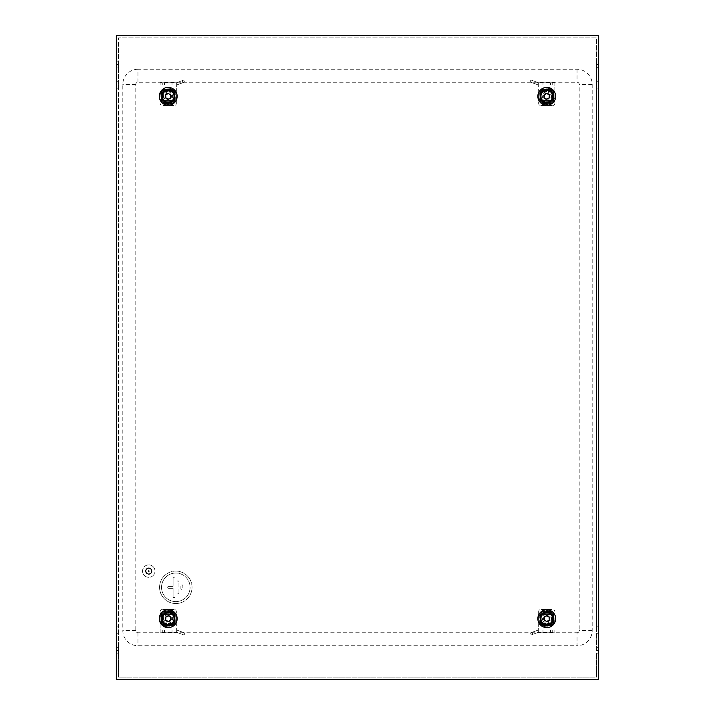 <?xml version="1.0" encoding="UTF-8"?>
<svg xmlns="http://www.w3.org/2000/svg" width="715" height="715" viewBox="0 0 715 715"><rect width="100%" height="100%" fill="white"/><g stroke="black" fill="none" stroke-linecap="round" stroke-linejoin="round"><path stroke-width="0.54" stroke-dasharray="3.58 2.68" d="M168.24 84.96L164.45 84.96L168.24 84.96M168.24 82.797L164.45 82.797L168.24 82.797M162.287 84.96L176.346 84.96L176.346 82.797L176.346 84.951A3.244 3.244 0 0 0 177.266 84.763A3.244 3.244 0 0 1 176.158 84.96A3.244 3.244 0 0 0 176.346 84.951L160.124 84.96L162.287 84.96L162.287 82.797L160.124 82.797L176.346 82.797L162.287 82.797M176.346 82.797L182.084 80.706L176.346 82.797L176.346 103.344A2.163 2.163 0 0 1 174.183 105.507L162.287 105.507A2.163 2.163 0 0 1 160.124 103.344A2.163 2.163 0 0 0 162.287 105.507L174.183 105.507A2.163 2.163 0 0 0 176.346 103.344L176.346 84.96M173.102 91.448L163.369 91.448L163.369 101.181L173.102 101.181L173.102 91.448L163.369 91.448L163.369 101.181L173.102 101.181L173.102 91.448M160.124 82.797L160.124 84.96M177.266 84.763L182.826 82.743L177.266 84.763M184.854 82.002L182.826 82.743L184.854 82.002L184.121 79.964L182.084 80.706L184.121 79.964L184.854 82.002M544.061 96.311A2.708 2.708 0 0 0 546.76 99.019A2.708 2.708 0 0 0 549.469 96.311A2.708 2.708 0 0 0 546.76 93.611A2.708 2.708 0 0 0 544.061 96.311A2.708 2.708 0 0 0 546.76 99.019A2.708 2.708 0 0 0 549.469 96.311A2.708 2.708 0 0 0 546.76 93.611A2.708 2.708 0 0 0 544.061 96.311A2.708 2.708 0 0 0 546.76 99.019A2.708 2.708 0 0 0 549.469 96.311A2.708 2.708 0 0 1 546.76 99.019A2.708 2.708 0 0 1 544.061 96.311A2.708 2.708 0 0 1 546.76 93.611A2.708 2.708 0 0 1 549.469 96.311A2.708 2.708 0 0 0 546.76 93.611A2.708 2.708 0 0 0 544.061 96.311A2.708 2.708 0 0 1 546.76 93.611A2.708 2.708 0 0 1 549.469 96.311A2.708 2.708 0 0 1 546.76 99.019A2.708 2.708 0 0 1 544.061 96.311M552.713 102.263L540.817 102.263L540.817 90.367L552.713 90.367L552.713 102.263L540.817 102.263L540.817 90.367L552.713 90.367L552.713 102.263M551.792 103.13L551.792 103.666L541.738 103.666L551.792 103.666L551.792 102.102L551.792 103.72L541.738 103.72L541.738 101.342L540.817 101.342L540.817 91.288L541.738 91.288L541.738 88.964L551.792 88.964L551.792 91.288L552.713 91.288L552.713 101.342L551.792 101.342L551.792 103.72L541.738 103.72L541.738 101.342L540.817 101.342L540.817 91.288L541.738 91.288L541.738 88.964L551.792 88.964L551.792 91.288L552.713 91.288L552.713 101.342L551.792 101.342L551.792 102.585L541.738 102.585L541.738 103.666L541.738 102.585L541.738 103.666L541.738 103.13L551.792 103.13L541.738 103.13L541.738 102.585L551.792 102.585L541.738 102.585L551.792 102.585L551.792 103.13M541.738 89.5L541.738 90.528L541.738 88.91L551.792 88.91L551.792 90.528L551.792 89.5L541.738 89.5L551.792 89.5L551.792 90.045L541.738 90.045L541.738 88.91L551.792 88.91L551.792 90.528L551.792 90.045L541.738 90.045L551.792 90.045L541.738 90.045L541.738 89.5M540.272 91.288L539.736 91.288L540.272 91.288L540.272 101.342L540.817 101.342L539.736 101.342L539.736 91.288L540.817 91.288L540.272 91.288L540.272 101.342L539.736 101.342L540.272 101.342M539.736 101.342L539.736 91.288M553.258 101.342L553.794 101.342L553.258 101.342L553.258 91.288L552.713 91.288L553.794 91.288L553.794 101.342L552.713 101.342L553.258 101.342L553.258 91.288L553.794 91.288L553.258 91.288M553.794 91.288L553.794 101.342M541.738 90.528L541.738 92.155L541.738 90.528L551.792 90.528L551.792 92.155L551.792 90.528L541.738 90.528M551.792 102.102L551.792 100.475L551.792 102.102L541.738 102.102L541.738 100.475L541.738 102.102L551.792 102.102M165.531 96.311A2.708 2.708 0 0 0 168.24 99.019A2.708 2.708 0 0 0 170.939 96.311A2.708 2.708 0 0 0 168.24 93.611A2.708 2.708 0 0 0 165.531 96.311A2.708 2.708 0 0 0 168.24 99.019A2.708 2.708 0 0 0 170.939 96.311A2.708 2.708 0 0 0 168.24 93.611A2.708 2.708 0 0 0 165.531 96.311A2.708 2.708 0 0 0 168.24 99.019A2.708 2.708 0 0 0 170.939 96.311A2.708 2.708 0 0 1 168.24 99.019A2.708 2.708 0 0 1 165.531 96.311A2.708 2.708 0 0 1 168.24 93.611A2.708 2.708 0 0 1 170.939 96.311A2.708 2.708 0 0 0 168.24 93.611A2.708 2.708 0 0 0 165.531 96.311A2.708 2.708 0 0 1 168.24 93.611A2.708 2.708 0 0 1 170.939 96.311A2.708 2.708 0 0 1 168.24 99.019A2.708 2.708 0 0 1 165.531 96.311M174.183 102.263L162.287 102.263L162.287 90.367L174.183 90.367L174.183 102.263L162.287 102.263L162.287 90.367L174.183 90.367L174.183 102.263M173.262 103.13L173.262 103.666L163.208 103.666L173.262 103.666L173.262 102.102L173.262 103.72L163.208 103.72L163.208 101.342L162.287 101.342L162.287 91.288L163.208 91.288L163.208 88.964L173.262 88.964L173.262 91.288L174.183 91.288L174.183 101.342L173.262 101.342L173.262 103.72L163.208 103.72L163.208 101.342L162.287 101.342L162.287 91.288L163.208 91.288L163.208 88.964L173.262 88.964L173.262 91.288L174.183 91.288L174.183 101.342L173.262 101.342L173.262 102.585L163.208 102.585L163.208 103.666L163.208 102.585L163.208 103.666L163.208 103.13L173.262 103.13L163.208 103.13L163.208 102.585L173.262 102.585L163.208 102.585L173.262 102.585L173.262 103.13M163.208 89.5L163.208 90.528L163.208 88.91L173.262 88.91L173.262 90.528L173.262 89.5L163.208 89.5L173.262 89.5L173.262 90.045L163.208 90.045L163.208 88.91L173.262 88.91L173.262 90.528L173.262 90.045L163.208 90.045L173.262 90.045L163.208 90.045L163.208 89.5M161.742 91.288L161.206 91.288L161.742 91.288L161.742 101.342L162.287 101.342L161.206 101.342L161.206 91.288L162.287 91.288L161.742 91.288L161.742 101.342L161.206 101.342L161.742 101.342M161.206 101.342L161.206 91.288M174.728 101.342L175.264 101.342L174.728 101.342L174.728 91.288L174.183 91.288L175.264 91.288L175.264 101.342L174.183 101.342L174.728 101.342L174.728 91.288L175.264 91.288L174.728 91.288M175.264 91.288L175.264 101.342M163.208 90.528L163.208 92.155L163.208 90.528L173.262 90.528L173.262 92.155L173.262 90.528L163.208 90.528M173.262 102.102L173.262 100.475L173.262 102.102L163.208 102.102L163.208 100.475L163.208 102.102L173.262 102.102M546.76 84.96L550.55 84.96L546.76 84.96M546.76 82.797L550.55 82.797L546.76 82.797M538.654 82.797L532.916 80.706L538.654 82.797L538.654 103.344A2.163 2.163 0 0 0 540.817 105.507A2.163 2.163 0 0 1 538.654 103.344L538.654 84.96A3.244 3.244 0 0 0 538.842 84.96A3.244 3.244 0 0 1 537.734 84.763A3.244 3.244 0 0 0 538.654 84.951L554.876 84.96L554.876 82.797L538.654 82.797L538.654 84.951L538.654 82.797L554.876 82.797L554.876 86.041L554.876 82.797M538.654 84.96L554.876 84.96M554.876 103.344L554.876 86.041L554.876 103.344A2.163 2.163 0 0 1 552.713 105.507A2.163 2.163 0 0 0 554.876 103.344M551.631 91.448L541.899 91.448L541.899 101.181L551.631 101.181L551.631 91.448L541.899 91.448L541.899 101.181L551.631 101.181L551.631 91.448M540.817 105.507L552.713 105.507L540.817 105.507M532.175 82.743L537.734 84.763L530.146 82.002L532.175 82.743L532.916 80.706L530.879 79.964L532.916 80.706L532.175 82.743M530.146 82.002L530.879 79.964L530.146 82.002M170.671 96.311A4.496 4.496 0 0 1 170.84 95.077L170.608 94.675A4.496 4.496 0 0 1 168.472 93.442L167.998 93.442A4.496 4.496 0 0 1 165.862 94.675L165.63 95.077A4.496 4.496 0 0 1 165.63 97.553L165.862 97.955A4.496 4.496 0 0 1 167.998 99.188L168.472 99.188A4.496 4.496 0 0 1 170.608 97.955L170.84 97.553A4.496 4.496 0 0 1 170.671 96.311M171.484 96.311A3.244 3.244 0 0 1 168.24 99.555A3.244 3.244 0 0 1 164.995 96.311A3.244 3.244 0 0 1 168.24 93.066A3.244 3.244 0 0 1 171.484 96.311A3.244 3.244 0 0 1 168.24 99.555A3.244 3.244 0 0 1 164.995 96.311A3.244 3.244 0 0 1 168.24 93.066A3.244 3.244 0 0 1 171.484 96.311M174.076 96.311A5.836 5.836 0 0 1 168.24 102.156A5.836 5.836 0 0 1 162.394 96.311A5.836 5.836 0 0 1 168.24 90.474A5.836 5.836 0 0 1 174.076 96.311M549.2 96.311A4.496 4.496 0 0 1 549.37 95.077L549.138 94.675A4.496 4.496 0 0 1 547.002 93.442L546.528 93.442A4.496 4.496 0 0 1 544.392 94.675L544.16 95.077A4.496 4.496 0 0 1 544.16 97.553L544.392 97.955A4.496 4.496 0 0 1 546.528 99.188L547.002 99.188A4.496 4.496 0 0 1 549.138 97.955L549.37 97.553A4.496 4.496 0 0 1 549.2 96.311M550.005 96.311A3.244 3.244 0 0 1 546.76 99.555A3.244 3.244 0 0 1 543.516 96.311A3.244 3.244 0 0 1 546.76 93.066A3.244 3.244 0 0 1 550.005 96.311A3.244 3.244 0 0 1 546.76 99.555A3.244 3.244 0 0 1 543.516 96.311A3.244 3.244 0 0 1 546.76 93.066A3.244 3.244 0 0 1 550.005 96.311M552.606 96.311A5.836 5.836 0 0 1 546.76 102.156A5.836 5.836 0 0 1 540.924 96.311A5.836 5.836 0 0 1 546.76 90.474A5.836 5.836 0 0 1 552.606 96.311M165.8 618.69A4.496 4.496 0 0 1 165.63 619.923L165.862 620.325A4.496 4.496 0 0 1 167.998 621.558L168.472 621.558A4.496 4.496 0 0 1 170.608 620.325L170.84 619.923A4.496 4.496 0 0 1 170.84 617.447L170.608 617.045A4.496 4.496 0 0 1 168.472 615.812L167.998 615.812A4.496 4.496 0 0 1 165.862 617.045L165.63 617.447A4.496 4.496 0 0 1 165.8 618.69M164.995 618.69A3.244 3.244 0 0 1 168.24 615.445A3.244 3.244 0 0 1 171.484 618.69A3.244 3.244 0 0 1 168.24 621.934A3.244 3.244 0 0 1 164.995 618.69A3.244 3.244 0 0 1 168.24 615.445A3.244 3.244 0 0 1 171.484 618.69A3.244 3.244 0 0 1 168.24 621.934A3.244 3.244 0 0 1 164.995 618.69M162.394 618.69A5.836 5.836 0 0 1 168.24 612.844A5.836 5.836 0 0 1 174.076 618.69A5.836 5.836 0 0 1 168.24 624.526A5.836 5.836 0 0 1 162.394 618.69M165.531 618.69A2.708 2.708 0 0 1 168.24 615.981A2.708 2.708 0 0 1 170.939 618.69A2.708 2.708 0 0 1 168.24 621.389A2.708 2.708 0 0 1 165.531 618.69A2.708 2.708 0 0 0 168.24 621.389A2.708 2.708 0 0 0 170.939 618.69A2.708 2.708 0 0 0 168.24 615.981A2.708 2.708 0 0 0 165.531 618.69A2.708 2.708 0 0 0 168.24 621.389A2.708 2.708 0 0 0 170.939 618.69A2.708 2.708 0 0 0 168.24 615.981A2.708 2.708 0 0 0 165.531 618.69A2.708 2.708 0 0 1 168.24 615.981A2.708 2.708 0 0 1 170.939 618.69A2.708 2.708 0 0 0 168.24 615.981A2.708 2.708 0 0 0 165.531 618.69A2.708 2.708 0 0 0 168.24 621.389A2.708 2.708 0 0 0 170.939 618.69A2.708 2.708 0 0 1 168.24 621.389A2.708 2.708 0 0 1 165.531 618.69M549.469 618.69A2.708 2.708 0 0 0 546.76 615.981A2.708 2.708 0 0 0 544.061 618.69A2.708 2.708 0 0 0 546.76 621.389A2.708 2.708 0 0 0 549.469 618.69A2.708 2.708 0 0 0 546.76 615.981A2.708 2.708 0 0 0 544.061 618.69A2.708 2.708 0 0 0 546.76 621.389A2.708 2.708 0 0 0 549.469 618.69A2.708 2.708 0 0 0 546.76 615.981A2.708 2.708 0 0 0 544.061 618.69A2.708 2.708 0 0 1 546.76 615.981A2.708 2.708 0 0 1 549.469 618.69A2.708 2.708 0 0 1 546.76 621.389A2.708 2.708 0 0 1 544.061 618.69A2.708 2.708 0 0 0 546.76 621.389A2.708 2.708 0 0 0 549.469 618.69A2.708 2.708 0 0 1 546.76 621.389A2.708 2.708 0 0 1 544.061 618.69A2.708 2.708 0 0 1 546.76 615.981A2.708 2.708 0 0 1 549.469 618.69M540.817 612.737L552.713 612.737L552.713 624.633L540.817 624.633L540.817 612.737L552.713 612.737L552.713 624.633L540.817 624.633L540.817 612.737M541.738 611.87L541.738 611.334L551.792 611.334L541.738 611.334L541.738 612.898L541.738 611.28L551.792 611.28L551.792 613.658L552.713 613.658L552.713 623.712L551.792 623.712L551.792 626.036L541.738 626.036L541.738 623.712L540.817 623.712L540.817 613.658L541.738 613.658L541.738 611.28L551.792 611.28L551.792 613.658L552.713 613.658L552.713 623.712L551.792 623.712L551.792 626.036L541.738 626.036L541.738 623.712L540.817 623.712L540.817 613.658L541.738 613.658L541.738 612.415L551.792 612.415L551.792 611.334L551.792 612.415L551.792 611.334L551.792 611.87L541.738 611.87L551.792 611.87L551.792 612.415L541.738 612.415L551.792 612.415L541.738 612.415L541.738 611.87M551.792 625.5L551.792 624.472L551.792 626.09L541.738 626.09L541.738 624.472L541.738 625.5L551.792 625.5L541.738 625.5L541.738 624.955L551.792 624.955L551.792 626.09L541.738 626.09L541.738 624.472L541.738 624.955L551.792 624.955L541.738 624.955L551.792 624.955L551.792 625.5M553.258 623.712L553.794 623.712L553.258 623.712L553.258 613.658L552.713 613.658L553.794 613.658L553.794 623.712L552.713 623.712L553.258 623.712L553.258 613.658L553.794 613.658L553.258 613.658M553.794 613.658L553.794 623.712M540.272 613.658L539.736 613.658L540.272 613.658L540.272 623.712L540.817 623.712L539.736 623.712L539.736 613.658L540.817 613.658L540.272 613.658L540.272 623.712L539.736 623.712L540.272 623.712M539.736 623.712L539.736 613.658M551.792 624.472L551.792 622.845L551.792 624.472L541.738 624.472L541.738 622.845L541.738 624.472L551.792 624.472M541.738 612.898L541.738 614.525L541.738 612.898L551.792 612.898L551.792 614.525L551.792 612.898L541.738 612.898M168.24 630.04L164.45 630.04L168.24 630.04M168.24 632.203L164.45 632.203L168.24 632.203M176.346 632.203L182.084 634.294L176.346 632.203L176.346 611.656A2.163 2.163 0 0 0 174.183 609.493A2.163 2.163 0 0 1 176.346 611.656L176.346 630.04A3.244 3.244 0 0 0 176.158 630.04A3.244 3.244 0 0 1 177.266 630.237A3.244 3.244 0 0 0 176.346 630.049L160.124 630.04L160.124 632.203L176.346 632.203L176.346 630.049L176.346 632.203L160.124 632.203L160.124 628.959L160.124 632.203M176.346 630.04L160.124 630.04M160.124 611.656L160.124 628.959L160.124 611.656A2.163 2.163 0 0 1 162.287 609.493A2.163 2.163 0 0 0 160.124 611.656M163.369 623.552L173.102 623.552L173.102 613.819L163.369 613.819L163.369 623.552L173.102 623.552L173.102 613.819L163.369 613.819L163.369 623.552M174.183 609.493L162.287 609.493L174.183 609.493M182.826 632.257L177.266 630.237L184.854 632.998L182.826 632.257L182.084 634.294L184.121 635.036L182.084 634.294L182.826 632.257M184.854 632.998L184.121 635.036L184.854 632.998M546.76 630.04L550.55 630.04L546.76 630.04M546.76 632.203L550.55 632.203L546.76 632.203M552.713 630.04L538.654 630.04L538.654 632.203L538.654 630.049A3.244 3.244 0 0 0 537.734 630.237A3.244 3.244 0 0 1 538.842 630.04A3.244 3.244 0 0 0 538.654 630.049L554.876 630.04L552.713 630.04L552.713 632.203L554.876 632.203L538.654 632.203L552.713 632.203M538.654 632.203L532.916 634.294L538.654 632.203L538.654 611.656A2.163 2.163 0 0 1 540.817 609.493L552.713 609.493A2.163 2.163 0 0 1 554.876 611.656A2.163 2.163 0 0 0 552.713 609.493L540.817 609.493A2.163 2.163 0 0 0 538.654 611.656L538.654 630.04M541.899 623.552L551.631 623.552L551.631 613.819L541.899 613.819L541.899 623.552L551.631 623.552L551.631 613.819L541.899 613.819L541.899 623.552M554.876 632.203L554.876 630.04M537.734 630.237L532.175 632.257L537.734 630.237M530.146 632.998L532.175 632.257L530.146 632.998L530.879 635.036L532.916 634.294L530.879 635.036L530.146 632.998M162.287 612.737L174.183 612.737L174.183 624.633L162.287 624.633L162.287 612.737L174.183 612.737L174.183 624.633L162.287 624.633L162.287 612.737M163.208 611.87L163.208 611.334L173.262 611.334L163.208 611.334L163.208 612.898L163.208 611.28L173.262 611.28L173.262 613.658L174.183 613.658L174.183 623.712L173.262 623.712L173.262 626.036L163.208 626.036L163.208 623.712L162.287 623.712L162.287 613.658L163.208 613.658L163.208 611.28L173.262 611.28L173.262 613.658L174.183 613.658L174.183 623.712L173.262 623.712L173.262 626.036L163.208 626.036L163.208 623.712L162.287 623.712L162.287 613.658L163.208 613.658L163.208 612.415L173.262 612.415L173.262 611.334L173.262 612.415L173.262 611.334L173.262 611.87L163.208 611.87L173.262 611.87L173.262 612.415L163.208 612.415L173.262 612.415L163.208 612.415L163.208 611.87M173.262 625.5L173.262 624.472L173.262 626.09L163.208 626.09L163.208 624.472L163.208 625.5L173.262 625.5L163.208 625.5L163.208 624.955L173.262 624.955L173.262 626.09L163.208 626.09L163.208 624.472L163.208 624.955L173.262 624.955L163.208 624.955L173.262 624.955L173.262 625.5M174.728 623.712L175.264 623.712L174.728 623.712L174.728 613.658L174.183 613.658L175.264 613.658L175.264 623.712L174.183 623.712L174.728 623.712L174.728 613.658L175.264 613.658L174.728 613.658M175.264 613.658L175.264 623.712M161.742 613.658L161.206 613.658L161.742 613.658L161.742 623.712L162.287 623.712L161.206 623.712L161.206 613.658L162.287 613.658L161.742 613.658L161.742 623.712L161.206 623.712L161.742 623.712M161.206 623.712L161.206 613.658M173.262 624.472L173.262 622.845L173.262 624.472L163.208 624.472L163.208 622.845L163.208 624.472L173.262 624.472M163.208 612.898L163.208 614.525L163.208 612.898L173.262 612.898L173.262 614.525L173.262 612.898L163.208 612.898M544.329 618.69A4.496 4.496 0 0 1 544.16 619.923L544.392 620.325A4.496 4.496 0 0 1 546.528 621.558L547.002 621.558A4.496 4.496 0 0 1 549.138 620.325L549.37 619.923A4.496 4.496 0 0 1 549.37 617.447L549.138 617.045A4.496 4.496 0 0 1 547.002 615.812L546.528 615.812A4.496 4.496 0 0 1 544.392 617.045L544.16 617.447A4.496 4.496 0 0 1 544.329 618.69M543.516 618.69A3.244 3.244 0 0 1 546.76 615.445A3.244 3.244 0 0 1 550.005 618.69A3.244 3.244 0 0 1 546.76 621.934A3.244 3.244 0 0 1 543.516 618.69A3.244 3.244 0 0 1 546.76 615.445A3.244 3.244 0 0 1 550.005 618.69A3.244 3.244 0 0 1 546.76 621.934A3.244 3.244 0 0 1 543.516 618.69M540.924 618.69A5.836 5.836 0 0 1 546.76 612.844A5.836 5.836 0 0 1 552.606 618.69A5.836 5.836 0 0 1 546.76 624.526A5.836 5.836 0 0 1 540.924 618.69M175.81 603.54A16.222 16.222 0 0 1 159.579 587.319A16.222 16.222 0 0 1 175.81 571.097A16.222 16.222 0 0 1 192.031 587.319A16.222 16.222 0 0 1 175.81 603.54A16.222 16.222 0 0 1 159.579 587.319A16.222 16.222 0 0 1 175.81 571.097A16.222 16.222 0 0 1 192.031 587.319A16.222 16.222 0 0 1 175.81 603.54M175.81 601.601A14.273 14.273 0 0 0 190.083 587.319A14.273 14.273 0 0 0 175.81 573.046A14.273 14.273 0 0 1 190.083 587.319A14.273 14.273 0 0 1 175.81 601.601A14.273 14.273 0 0 1 161.527 587.319A14.273 14.273 0 0 1 175.81 573.046A14.273 14.273 0 0 0 161.527 587.319A14.273 14.273 0 0 0 175.81 601.601M177.972 580.911A0.974 0.974 0 0 1 178.947 581.885A0.974 0.974 0 0 0 177.972 580.911A0.974 0.974 0 0 0 176.998 581.885A0.974 0.974 0 0 1 177.972 580.911M181.86 584.807A0.974 0.974 0 0 1 182.834 585.782L182.834 588.865A0.974 0.974 0 0 1 181.86 589.839A0.974 0.974 0 0 1 180.886 588.865L180.886 585.782A0.974 0.974 0 0 1 181.86 584.807A0.974 0.974 0 0 1 182.834 585.782L182.834 588.865A0.974 0.974 0 0 1 181.86 589.839A0.974 0.974 0 0 1 180.886 588.865L180.886 585.782A0.974 0.974 0 0 1 181.86 584.807M174.076 577.014A0.974 0.974 0 0 1 175.05 577.988L175.05 596.65A0.974 0.974 0 0 1 174.076 597.624A0.974 0.974 0 0 1 173.102 596.65L173.102 588.293L168.668 588.293A0.974 0.974 0 0 1 167.694 587.319A0.974 0.974 0 0 1 168.668 586.345L173.102 586.345L173.102 577.988A0.974 0.974 0 0 1 174.076 577.014A0.974 0.974 0 0 1 175.05 577.988L175.05 596.65A0.974 0.974 0 0 1 174.076 597.624A0.974 0.974 0 0 1 173.102 596.65L173.102 588.293L168.668 588.293A0.974 0.974 0 0 1 167.694 587.319A0.974 0.974 0 0 1 168.668 586.345L173.102 586.345L173.102 577.988A0.974 0.974 0 0 1 174.076 577.014M151.473 571.097A2.708 2.708 0 0 1 148.765 573.805A2.708 2.708 0 0 1 146.066 571.097A2.708 2.708 0 0 0 148.765 573.805A2.708 2.708 0 0 0 151.473 571.097A2.708 2.708 0 0 0 148.765 568.398A2.708 2.708 0 0 0 146.066 571.097A2.708 2.708 0 0 0 148.765 573.805A2.708 2.708 0 0 0 151.473 571.097A2.708 2.708 0 0 0 148.765 568.398A2.708 2.708 0 0 0 146.066 571.097A2.708 2.708 0 0 1 148.765 568.398A2.708 2.708 0 0 1 151.473 571.097M145.52 571.097A3.244 3.244 0 0 0 148.765 574.342A3.244 3.244 0 0 0 152.009 571.097A3.244 3.244 0 0 0 148.765 567.853A3.244 3.244 0 0 0 145.52 571.097A3.244 3.244 0 0 0 148.765 574.342A3.244 3.244 0 0 0 152.009 571.097A3.244 3.244 0 0 0 148.765 567.853A3.244 3.244 0 0 0 145.52 571.097M142.553 571.097A6.221 6.221 0 0 0 148.765 577.318A6.221 6.221 0 0 0 154.985 571.097A6.221 6.221 0 0 0 148.765 564.877A6.221 6.221 0 0 0 142.553 571.097A6.221 6.221 0 0 0 148.765 577.318A6.221 6.221 0 0 0 154.985 571.097A6.221 6.221 0 0 0 148.765 564.877A6.221 6.221 0 0 0 142.553 571.097M145.905 571.097A2.869 2.869 0 0 0 148.765 573.966A2.869 2.869 0 0 0 151.634 571.097A2.869 2.869 0 0 1 148.765 573.966A2.869 2.869 0 0 1 145.905 571.097A2.869 2.869 0 0 1 148.765 568.228A2.869 2.869 0 0 1 151.634 571.097A2.869 2.869 0 0 0 148.765 568.228A2.869 2.869 0 0 0 145.905 571.097M546.76 612.827A5.854 5.854 0 0 0 540.906 618.69A5.854 5.854 0 0 0 546.76 624.544A5.854 5.854 0 0 0 552.624 618.69A5.854 5.854 0 0 0 546.76 612.827M546.76 614.355A4.326 4.326 0 0 0 542.435 618.69A4.326 4.326 0 0 0 546.76 623.015A4.326 4.326 0 0 0 551.095 618.69A4.326 4.326 0 0 0 546.76 614.355M168.24 612.827A5.854 5.854 0 0 0 162.377 618.69A5.854 5.854 0 0 0 168.24 624.544A5.854 5.854 0 0 0 174.094 618.69A5.854 5.854 0 0 0 168.24 612.827M168.24 614.355A4.326 4.326 0 0 0 163.905 618.69A4.326 4.326 0 0 0 168.24 623.015A4.326 4.326 0 0 0 172.565 618.69A4.326 4.326 0 0 0 168.24 614.355M546.76 90.456A5.854 5.854 0 0 0 540.906 96.311A5.854 5.854 0 0 0 546.76 102.174A5.854 5.854 0 0 0 552.624 96.311A5.854 5.854 0 0 0 546.76 90.456M546.76 91.985A4.326 4.326 0 0 0 542.435 96.311A4.326 4.326 0 0 0 546.76 100.645A4.326 4.326 0 0 0 551.095 96.311A4.326 4.326 0 0 0 546.76 91.985M168.24 90.456A5.854 5.854 0 0 0 162.377 96.311A5.854 5.854 0 0 0 168.24 102.174A5.854 5.854 0 0 0 174.094 96.311A5.854 5.854 0 0 0 168.24 90.456M168.24 91.985A4.326 4.326 0 0 0 163.905 96.311A4.326 4.326 0 0 0 168.24 100.645A4.326 4.326 0 0 0 172.565 96.311A4.326 4.326 0 0 0 168.24 91.985M116.322 653.832L118.484 653.832L118.484 647.343L116.322 647.343L116.322 679.25L598.678 679.25L598.678 61.168L596.516 61.168L596.516 37.913L118.484 37.913L596.516 37.913L596.516 677.087L118.484 677.087L118.484 37.913L118.484 61.168L116.322 61.168L116.322 67.657L118.484 67.657L118.484 81.716L116.322 81.716L116.322 67.657M137.95 82.252L137.95 69.275L577.05 69.275A15.14 15.14 0 0 1 592.19 84.415L592.19 630.585A15.14 15.14 0 0 1 577.05 645.725L577.05 632.748A2.163 2.163 0 0 0 579.213 630.585L579.213 84.415A2.163 2.163 0 0 0 577.05 82.252L137.95 82.252A2.163 2.163 0 0 0 135.787 84.415L135.787 630.585A2.163 2.163 0 0 0 137.95 632.748L577.05 632.748M137.95 69.275A15.14 15.14 0 0 0 122.81 84.415L122.81 630.585A15.14 15.14 0 0 0 137.95 645.725L577.05 645.725M598.678 626.796L596.516 626.796L596.516 88.204L598.678 88.204M598.678 61.168L598.678 35.75L116.322 35.75L116.322 61.168M596.516 626.796L596.516 633.284L598.678 633.284M598.678 647.343L596.516 647.343L596.516 633.284M596.516 647.343L596.516 653.832L598.678 653.832M118.484 653.832L118.484 677.087L596.516 677.087L596.516 653.832M596.516 61.168L596.516 67.657L598.678 67.657M598.678 81.716L596.516 81.716L596.516 67.657M596.516 81.716L596.516 88.204M116.322 81.716L116.322 633.284L118.484 633.284L118.484 647.343M116.322 88.204L118.484 88.204L118.484 626.796L116.322 626.796M116.322 647.343L116.322 633.284M118.484 88.204L118.484 81.716M118.484 67.657L118.484 61.168M118.484 633.284L118.484 626.796M116.322 84.96L118.484 84.96L116.322 84.96M118.484 64.413L116.322 64.413L118.484 64.413M118.484 630.04L116.322 630.04L118.484 630.04M118.484 650.587L116.322 650.587L118.484 650.587M596.516 64.413L598.678 64.413L596.516 64.413M598.678 84.96L596.516 84.96L598.678 84.96M598.678 650.587L596.516 650.587L598.678 650.587M596.516 630.04L598.678 630.04L596.516 630.04M176.998 592.762L176.998 581.885L176.998 592.762A0.974 0.974 0 0 0 177.972 593.736A0.974 0.974 0 0 0 178.947 592.762L178.947 581.885L178.947 592.762A0.974 0.974 0 0 1 177.972 593.736A0.974 0.974 0 0 1 176.998 592.762M148.765 570.561A0.545 0.545 0 0 0 148.228 571.097A0.545 0.545 0 0 0 148.765 571.643A0.545 0.545 0 0 0 149.31 571.097A0.545 0.545 0 0 0 148.765 570.561M182.084 80.706L182.826 82.743L182.084 80.706M552.713 82.797L552.713 84.96M162.287 632.203L162.287 630.04M532.916 634.294L532.175 632.257L532.916 634.294M546.76 626.832A8.151 8.151 0 0 1 538.618 618.69A8.151 8.151 0 0 1 546.76 610.538A8.151 8.151 0 0 1 554.912 618.69A8.151 8.151 0 0 1 546.76 626.832M537.85 618.69A8.911 8.911 0 0 1 546.76 609.77A8.911 8.911 0 0 1 555.68 618.69A8.911 8.911 0 0 1 546.76 627.6A8.911 8.911 0 0 1 537.85 618.69M168.24 626.832A8.151 8.151 0 0 1 160.089 618.69A8.151 8.151 0 0 1 168.24 610.538A8.151 8.151 0 0 1 176.382 618.69A8.151 8.151 0 0 1 168.24 626.832M159.32 618.69A8.911 8.911 0 0 1 168.24 609.77A8.911 8.911 0 0 1 177.15 618.69A8.911 8.911 0 0 1 168.24 627.6A8.911 8.911 0 0 1 159.32 618.69M546.76 104.462A8.151 8.151 0 0 1 538.618 96.311A8.151 8.151 0 0 1 546.76 88.168A8.151 8.151 0 0 1 554.912 96.311A8.151 8.151 0 0 1 546.76 104.462M537.85 96.311A8.911 8.911 0 0 1 546.76 87.4A8.911 8.911 0 0 1 555.68 96.311A8.911 8.911 0 0 1 546.76 105.23A8.911 8.911 0 0 1 537.85 96.311M168.24 104.462A8.151 8.151 0 0 1 160.089 96.311A8.151 8.151 0 0 1 168.24 88.168A8.151 8.151 0 0 1 176.382 96.311A8.151 8.151 0 0 1 168.24 104.462M159.32 96.311A8.911 8.911 0 0 1 168.24 87.4A8.911 8.911 0 0 1 177.15 96.311A8.911 8.911 0 0 1 168.24 105.23A8.911 8.911 0 0 1 159.32 96.311M577.05 69.275L577.05 82.252M135.787 84.415L122.81 84.415M135.787 630.585L122.81 630.585M137.95 632.748L137.95 645.725M592.19 84.415L579.213 84.415M592.19 630.585L579.213 630.585M164.45 82.797L164.45 84.96M172.02 82.797L172.02 84.96M541.738 92.155L551.792 92.155M541.738 91.609L551.792 91.609M551.792 100.475L541.738 100.475M551.792 101.021L541.738 101.021M163.208 92.155L173.262 92.155M163.208 91.609L173.262 91.609M173.262 100.475L163.208 100.475M173.262 101.021L163.208 101.021M542.98 82.797L542.98 84.96M550.55 82.797L550.55 84.96M551.792 622.845L541.738 622.845M551.792 623.391L541.738 623.391M541.738 614.525L551.792 614.525M541.738 613.979L551.792 613.979M172.02 632.203L172.02 630.04M164.45 632.203L164.45 630.04M550.55 632.203L550.55 630.04M542.98 632.203L542.98 630.04M173.262 622.845L163.208 622.845M173.262 623.391L163.208 623.391M163.208 614.525L173.262 614.525M163.208 613.979L173.262 613.979"/><path stroke-width="1.07" d="M170.671 96.311A4.496 4.496 0 0 1 170.84 95.077L170.608 94.675A4.496 4.496 0 0 1 168.472 93.442L167.998 93.442A4.496 4.496 0 0 1 165.862 94.675L165.63 95.077A4.496 4.496 0 0 1 165.63 97.553L165.862 97.955A4.496 4.496 0 0 1 167.998 99.188L168.472 99.188A4.496 4.496 0 0 1 170.608 97.955L170.84 97.553A4.496 4.496 0 0 1 170.671 96.311M174.076 96.311A5.836 5.836 0 0 1 168.24 102.156A5.836 5.836 0 0 1 162.394 96.311A5.836 5.836 0 0 1 168.24 90.474A5.836 5.836 0 0 1 174.076 96.311M549.2 96.311A4.496 4.496 0 0 1 549.37 95.077L549.138 94.675A4.496 4.496 0 0 1 547.002 93.442L546.528 93.442A4.496 4.496 0 0 1 544.392 94.675L544.16 95.077A4.496 4.496 0 0 1 544.16 97.553L544.392 97.955A4.496 4.496 0 0 1 546.528 99.188L547.002 99.188A4.496 4.496 0 0 1 549.138 97.955L549.37 97.553A4.496 4.496 0 0 1 549.2 96.311M552.606 96.311A5.836 5.836 0 0 1 546.76 102.156A5.836 5.836 0 0 1 540.924 96.311A5.836 5.836 0 0 1 546.76 90.474A5.836 5.836 0 0 1 552.606 96.311M165.8 618.69A4.496 4.496 0 0 1 165.63 619.923L165.862 620.325A4.496 4.496 0 0 1 167.998 621.558L168.472 621.558A4.496 4.496 0 0 1 170.608 620.325L170.84 619.923A4.496 4.496 0 0 1 170.84 617.447L170.608 617.045A4.496 4.496 0 0 1 168.472 615.812L167.998 615.812A4.496 4.496 0 0 1 165.862 617.045L165.63 617.447A4.496 4.496 0 0 1 165.8 618.69M162.394 618.69A5.836 5.836 0 0 1 168.24 612.844A5.836 5.836 0 0 1 174.076 618.69A5.836 5.836 0 0 1 168.24 624.526A5.836 5.836 0 0 1 162.394 618.69M544.329 618.69A4.496 4.496 0 0 1 544.16 619.923L544.392 620.325A4.496 4.496 0 0 1 546.528 621.558L547.002 621.558A4.496 4.496 0 0 1 549.138 620.325L549.37 619.923A4.496 4.496 0 0 1 549.37 617.447L549.138 617.045A4.496 4.496 0 0 1 547.002 615.812L546.528 615.812A4.496 4.496 0 0 1 544.392 617.045L544.16 617.447A4.496 4.496 0 0 1 544.329 618.69M540.924 618.69A5.836 5.836 0 0 1 546.76 612.844A5.836 5.836 0 0 1 552.606 618.69A5.836 5.836 0 0 1 546.76 624.526A5.836 5.836 0 0 1 540.924 618.69M116.322 679.25L116.322 35.75L598.678 35.75L598.678 679.25L116.322 679.25M546.76 625.303A6.623 6.623 0 0 1 540.147 618.69A6.623 6.623 0 0 1 546.76 612.067A6.623 6.623 0 0 1 553.383 618.69A6.623 6.623 0 0 1 546.76 625.303M537.85 618.69A8.911 8.911 0 0 0 546.76 627.6A8.911 8.911 0 0 0 555.68 618.69A8.911 8.911 0 0 0 546.76 609.77A8.911 8.911 0 0 0 537.85 618.69M168.24 625.303A6.623 6.623 0 0 1 161.617 618.69A6.623 6.623 0 0 1 168.24 612.067A6.623 6.623 0 0 1 174.853 618.69A6.623 6.623 0 0 1 168.24 625.303M159.32 618.69A8.911 8.911 0 0 0 168.24 627.6A8.911 8.911 0 0 0 177.15 618.69A8.911 8.911 0 0 0 168.24 609.77A8.911 8.911 0 0 0 159.32 618.69M546.76 102.933A6.623 6.623 0 0 1 540.147 96.311A6.623 6.623 0 0 1 546.76 89.697A6.623 6.623 0 0 1 553.383 96.311A6.623 6.623 0 0 1 546.76 102.933M537.85 96.311A8.911 8.911 0 0 0 546.76 105.23A8.911 8.911 0 0 0 555.68 96.311A8.911 8.911 0 0 0 546.76 87.4A8.911 8.911 0 0 0 537.85 96.311M168.24 102.933A6.623 6.623 0 0 1 161.617 96.311A6.623 6.623 0 0 1 168.24 89.697A6.623 6.623 0 0 1 174.853 96.311A6.623 6.623 0 0 1 168.24 102.933M159.32 96.311A8.911 8.911 0 0 0 168.24 105.23A8.911 8.911 0 0 0 177.15 96.311A8.911 8.911 0 0 0 168.24 87.4A8.911 8.911 0 0 0 159.32 96.311"/></g></svg>
